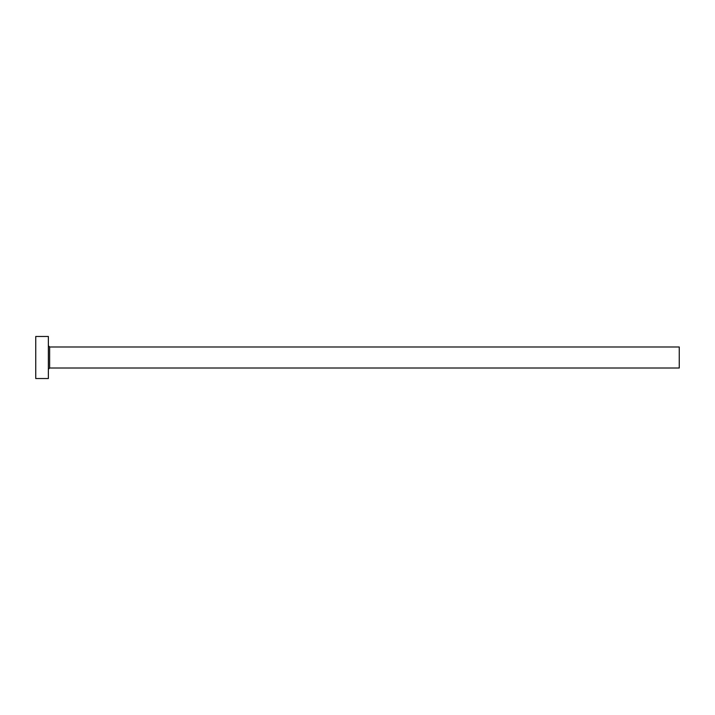 <?xml version="1.0" encoding="UTF-8"?>
<svg xmlns="http://www.w3.org/2000/svg" width="715" height="715" viewBox="0 0 715 715"><rect width="100%" height="100%" fill="white"/><g stroke="black" fill="none" stroke-linecap="round" stroke-linejoin="round"><path stroke-width="1.07" d="M49.63 368.011L49.63 346.99L679.25 346.99L679.25 368.011L49.63 368.011L48.37 369.28M48.37 357.5L48.37 378.53L35.75 378.53L35.75 336.47L48.37 336.47L48.37 357.5M49.63 346.99L48.37 345.72"/></g></svg>

